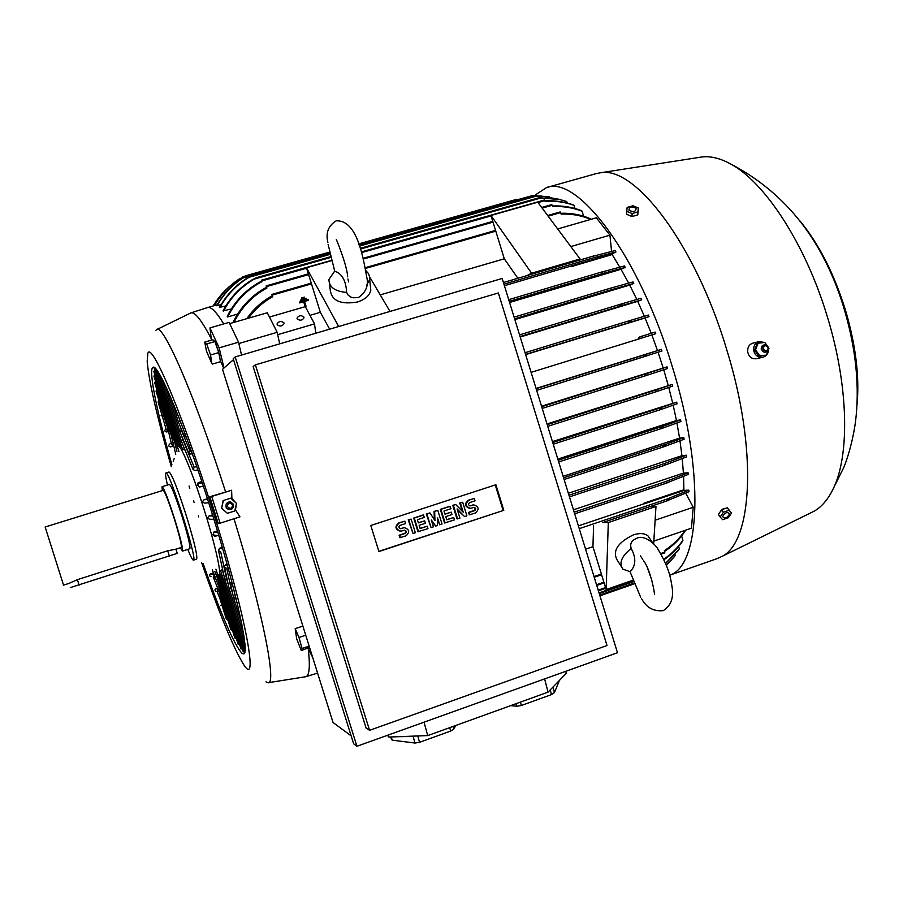 <?xml version="1.0" encoding="UTF-8"?>
<svg xmlns="http://www.w3.org/2000/svg" width="903" height="903" viewBox="0 0 903 903"><rect width="100%" height="100%" fill="white"/><g stroke="black" fill="none" stroke-linecap="round" stroke-linejoin="round"><path stroke-width="1.35" d="M641.469 598.508C646.243 607.538 653.512 611.591 663.265 610.654C670.952 605.653 673.886 597.741 672.058 586.916C670.523 577.807 669.507 568.687 658.185 549.566C656.097 545.175 644.968 534.294 636.954 538.177L634.211 539.588C631.005 541.619 630.001 544.588 631.186 548.46C636.322 558.077 635.96 565.809 630.091 571.678L623.002 569.217C618.657 563.291 621.388 556.372 631.186 548.46M621.219 566.418L617.031 559.849C612.403 550.807 617.821 542.5 633.285 534.915C639.787 532.849 644.719 533.21 648.072 535.987L649.912 538.752M653.659 543.933L655.973 506.459L650.104 506.572L668.423 500.397L667.735 498.783L688.887 490.16L688.899 491.785L668.536 500.149M594.027 576.588L601.375 574.048L606.15 589.546L608.306 522.555L655.973 506.459M606.15 589.546L632.664 580.313M608.306 522.555L602.877 522.51L650.115 506.572M602.865 522.51L668.423 500.397M601.375 574.048L592.944 546.665L593.587 525.636M585.573 549.182L592.944 546.665M661.064 554.182L664.8 552.896L664.36 550.638C672.825 545.22 679.711 538.47 685.027 530.4M312.664 657.35L308.025 648.298M308.262 648.76C310.214 666.143 309.447 675.455 305.97 676.697L268.428 682.679M155.711 330.577L156.354 329.764C162.156 321.141 194.235 393.697 225.648 492.09L231.608 490.239L231.902 498.501L236.36 503.31M236.439 503.569L235.48 509.913L239.95 516.855L220.118 523.164L218.097 523.097L209.823 496.729L225.648 492.09M234.001 518.751C263.066 613.261 277.029 685.287 268.01 682.736L265.933 681.844M296.681 638.816L295.191 628.669L298.995 637.484L302.065 648.501L301.297 650.6L296.681 638.816M223.707 368.266L220.242 360.342M211.799 363.537L206.527 351.199L204.71 342.102L206.708 343.93L210.557 354.981L211.799 363.537M156.987 329.46L190.883 312.901C194.755 311.524 201.561 320.147 211.291 338.783M190.996 312.856L207.69 307.528C211.11 306.546 216.46 312.02 223.73 323.94M215.298 342.734L215.591 343.343C218.176 349.687 219.655 355.014 220.039 359.338M231.902 498.501L236.27 503.219M171.288 466.591C157.032 416.836 148.995 381.788 147.178 361.448L147.878 353.242C151.523 341.187 183.027 415.199 212.679 510.285C246.891 618.657 259.816 693.052 242.399 662.475C232.229 645.047 218.616 611.67 201.55 562.366M194.156 502.632L193.614 500.883M189.765 488.354L189.066 486.04M171.92 464.808C157.517 414.161 148.893 372.995 152.449 367.803L153.138 367.239C158.556 364.011 184.709 426.69 209.868 506.301C235.085 585.9 249.917 652.824 243.833 653.907L242.173 653.501C234.283 645.148 221.258 615.135 203.096 563.449M178.704 446.274L154.165 368.142L154.763 367.781M178.975 451.534L153.77 371.268L154.91 370.49M176.886 444.886L175.408 444.502L153.916 376.054L154.966 375.095M173.195 437.436L171.751 437.063L154.65 382.612L155.609 381.438M169.572 430.121L168.15 429.76L156.016 391.112L156.885 389.712M168.364 430.641L166.299 429.805L158.127 401.925L158.883 400.243M168.545 431.431L166.75 431.973C164.651 431.645 164.323 430.675 165.768 429.038M173.805 445.935L170.656 446.895C168.556 446.556 168.24 445.597 169.719 443.983L171.231 443.023M173.218 461.219L174.234 458.464M211.042 576.724L209.733 575.967L209.733 574.285L213.435 572.75M216.449 591.544L215.162 590.754L215.004 589.354L217.567 587.943M227.917 620.045L226.326 619.029L219.88 598.508L220.829 597.481M232.455 630.35L230.931 629.639L218.876 591.251L213.221 577.017L214.361 575.076M236.315 638.421L234.848 637.947L217.894 583.993L212.295 569.872M239.6 644.573L238.166 644.313L216.81 576.317L217.815 575.222M242.354 648.997L240.966 648.941L215.919 569.172M244.623 651.763L243.268 651.898L219.034 574.737M178.286 446.409L178.365 446.375C180.814 444.479 193.253 474.775 204.36 510.364C215.185 544.667 221.845 574.534 218.977 574.76L218.582 574.748M244.815 652.361L220.276 574.229L221.54 573.676M245.176 648.975L220.671 570.91L222.544 569.15M217.149 535.682L214.97 536.371L213.085 534.971M218.944 535.874L212.995 534.892L213.785 532.081L217.465 530.908M213.921 519.315L209.789 519.259C207.577 518.627 207.34 517.532 209.067 515.974L212.555 514.868M208.728 502.723L204.846 503.095C202.532 502.519 202.238 501.436 203.965 499.822L207.453 498.727M203.367 486.175L199.529 486.988L197.362 485.069L198.57 483.748L202.283 482.879M197.385 484.956L198.118 482.676L201.832 481.525M185.013 449.908L182.508 449.378L158.206 371.968M181.447 446.003L180.081 446.195L155.745 368.684M165.915 472.969L169.053 471.998C171.773 473.906 177.507 488.421 186.266 515.545C194.247 541.608 197.689 556.135 196.617 559.126L196.583 559.138M167.45 485.035C165.701 477.484 165.17 473.465 165.881 472.969L165.892 472.969C168.917 468.962 198.096 561.203 193.468 560.142L193.287 560.153C192.35 559.725 190.51 556.135 187.79 549.396M162.1 486.683L169.471 484.403C171.446 485.859 175.667 496.582 182.113 516.572C188.005 535.784 190.567 546.507 189.822 548.742L182.462 551.101L180.329 547.771M162.269 490.634L162.088 486.694C163.985 488.173 168.15 498.919 174.606 518.943C180.51 538.165 183.128 548.889 182.462 551.101M69.046 583.372L63.537 585.133L45.15 527.002L163.229 490.329C164.91 491.661 168.613 501.188 174.335 518.943C179.573 535.987 181.887 545.491 181.3 547.466L175.961 549.171M69.079 583.361L77.387 579.658L167.71 550.785L175.916 549.182L177.236 553.381L70.31 587.593M222.793 570.301L220.829 570.47M182.914 449.694L184.539 448.757M222.815 570.38L220.795 570.482M202.193 482.62L198.57 483.748L198.118 482.676M182.869 449.705L184.517 448.689M173.59 445.01L171.491 444.174L168.161 429.794M173.613 445.134L171.412 443.757M164.617 422.581L166.017 422.943M168.387 430.765L166.22 429.399M162.709 416.497L161.129 415.493L162.28 415.143M161.129 415.493L162.495 415.831M218.842 582.785L217.849 583.857M213.379 577.378L214.406 575.188M219.847 590.201L218.876 591.251M219.869 598.486L217.059 591.386L218.176 589.467M217.205 591.736L218.221 589.569M221.822 604.671L220.874 605.676L222.014 605.303M220.874 605.676L221.607 603.983M222.33 547.399L219.497 548.302L218.458 550.469L220.264 551.654M227.161 579.365L224.712 579.184L218.503 550.548M227.172 579.444L224.666 578.868M227.104 564.194L225.479 564.714L224.452 566.892L226.179 568.1M231.608 588.598L229.102 588.429L224.486 566.982M231.619 588.677L229.046 588.09M231.71 581.227L230.491 583.496L232.161 584.715M235.999 598.057L233.572 597.854L230.525 583.586M236.01 598.147L233.516 597.504M238.065 607.234L237.297 603.43M193.028 469.413L181.311 440.946L183.151 439.49M181.435 441.206L183.117 439.422M182.79 439.592L194.235 467.359L193.05 469.504L195.104 470.644L197.892 469.786M195.104 470.644L197.87 469.729L195.104 470.644M188.659 452.854L179.844 431.521L181.729 430.031M179.968 431.792L181.695 429.963M191.075 450.168L188.682 452.945L190.759 454.096L192.294 453.633M184.235 436.104L178.343 421.904L180.092 420.437M178.478 422.186L180.058 420.369M185.239 434.083L184.257 436.194L186.447 437.345M231.608 490.239L211.742 496.469L220.118 523.164M211.742 496.469L209.823 496.729M198.649 516.888L198.299 515.805M236.417 503.693L235.48 509.913M223.368 500.533L221.664 508.096L223.131 500.555L230.773 498.196L223.131 500.555M221.664 508.096L227.375 513.299L234.78 510.963L236.473 503.411L230.773 498.196M233.425 504.28L230.626 501.842L226.247 503.75L225.897 506.91L227.172 508.784L231.936 508.987L233.572 506.628M233.516 504.517L230.683 501.899C227.251 501.808 225.705 503.468 226.043 506.876C227.342 509.518 229.317 510.195 231.969 508.92L233.516 504.517M232.624 504.856C229.813 502.034 228.053 502.599 227.353 506.515C230.163 509.337 231.924 508.784 232.624 504.856M227.375 513.299L221.427 508.107M212.352 364.078L220.501 361.685L218.74 352.588L214.891 341.56L212.837 339.754L204.71 342.102M214.891 341.56L206.708 343.93M218.74 352.588L210.557 354.981M211.46 340.149L209.947 327.913L219.158 347.858L224 368.006M302.877 626.072L295.191 628.669M305.722 635.204L298.995 637.484M309.131 646.096L302.065 648.501M301.297 650.6L309.503 647.27M209.947 327.913L229.102 322.382L238.539 342.203L241.541 355.06M238.539 342.203L219.158 347.858M641.694 299.841L624.108 304.943L619.774 305.338L621.49 303.927L640.972 298.283L641.694 299.841L637.699 301.32L644.347 316.231M637.699 301.32L520.218 337.022M610.71 288.147L633.014 281.894L633.782 283.418L629.696 285.066L636.829 299.457M629.696 285.066L514.857 319.617M602.606 271.826L624.402 265.956L625.237 267.435L621.004 269.286L628.657 283.068M621.004 269.286L509.574 302.482M611.884 254.635L571.385 266.588L571.306 265.911L611.816 253.969L619.74 267.141M571.385 266.588L571.035 266.046L504.416 285.709M625.237 267.435L602.798 273.507L602.47 271.78L508.716 299.672L602.47 271.78M633.782 283.418L611.128 289.795L610.609 288.147L514.1 317.145L610.62 288.147M351.143 735.843L333.06 722.535L222.522 369.304L233.505 359.631M356.933 746.262L353.615 743.745L233.211 358.694L235.198 356.922L356.933 746.262L617.483 652.745L502.181 278.474L235.198 356.922M366.065 727.976L253.156 366.562L255.391 364.857L369.564 730.324L366.065 727.976M369.564 730.324L607.008 645.521L498.354 292.956L255.391 364.857M503.795 510.308L378.91 551.552L370.806 525.501L495.894 484.742L503.795 510.308L378.842 551.338M495.262 484.956L503.095 510.319M457.595 518.875L456.963 518.875L452.753 505.296L455.71 504.517L463.216 512.182L460.361 502.994L462.686 502.237L466.896 515.816L464.571 516.584L457.076 508.92L459.92 518.119L457.595 518.875L453.374 505.274L455.71 504.517M462.268 511.222L459.729 503.016L462.686 502.237M464.571 516.584L457.369 509.879M431.081 527.612L426.261 513.954L429.975 512.927L434.941 520.591L434.67 511.391L437.797 510.376L442.03 524L439.682 524.778L437.571 517.961L437.334 525.546L435.777 526.065L431.307 520.004L433.429 526.833L431.081 527.612L426.848 513.954L429.975 512.927M434.309 519.62L434.072 511.403L437.797 510.376M439.682 524.778L437.515 519.722M435.777 526.065L431.736 521.392M413.021 533.549L408.212 519.857L411.136 519.09L415.38 532.77L413.021 533.549L408.766 519.857L411.136 519.09M400.401 537.703L399.645 535.287L405.176 533.47C406.824 531.98 406.61 530.874 404.521 530.174L400.932 531.201C395.706 529.429 395.164 526.686 399.295 522.95L404.826 521.144L405.582 523.559L400.052 525.377C398.392 526.867 398.618 527.973 400.706 528.673L404.273 527.645C409.51 529.395 410.064 532.138 405.932 535.885L399.86 537.68L399.103 535.253L405.165 533.142L405.729 531.427L404.465 530.174M400.108 531.201C395.119 529.237 394.667 526.483 398.754 522.939L404.826 521.144M400.221 528.65L404.533 527.623M427.198 526.223L427.943 528.639L417.954 531.72L413.709 518.051L423.123 514.981L424.455 517.385L417.389 519.699L418.394 522.916L424.67 520.862L425.415 523.266L419.139 525.332L420.143 528.548L427.198 526.223L420.076 528.357M418.337 522.735L424.67 520.862M453.746 517.498L454.491 519.902L444.536 522.972L440.314 509.36L449.649 506.312L451.015 508.694L444.005 510.985L444.998 514.191L451.229 512.148L451.974 514.552L445.743 516.595L446.737 519.801L453.746 517.498L446.68 519.62M444.942 514.021L451.229 512.148M469.989 514.8L469.255 512.407L474.662 510.624C476.287 509.123 476.05 508.039 473.973 507.362L470.598 508.366C465.395 506.673 464.819 503.953 468.883 500.206L474.289 498.445L475.034 500.838L469.628 502.599C468.002 504.111 468.228 505.195 470.316 505.861L473.669 504.867C478.883 506.549 479.459 509.258 475.407 513.017L469.346 514.8L468.601 512.407L474.764 510.116L474.978 508.321L473.804 507.396M469.887 508.378C464.74 506.651 464.187 503.93 468.239 500.239L474.289 498.445M469.842 505.849L473.714 504.867M469.255 512.407L468.601 512.407M445.145 522.972L440.912 509.348L450.27 506.29M440.912 509.348L440.314 509.36M418.529 531.743L414.285 518.051L423.71 514.97M414.285 518.051L413.709 518.051M434.67 511.391L434.072 511.403M426.848 513.954L426.261 513.954M460.361 502.994L459.729 503.016M453.374 505.274L452.753 505.296M387.41 735.324L388.866 737.051L388.29 735.008M388.866 737.051L427.74 735.584L548.053 692.127L566.305 673.311L565.786 671.301M449.717 727.649L450.653 731.08L419.556 742.322L417.784 735.968M455.722 725.481L453.882 728.958L450.653 731.08M453.882 728.958L453.182 726.396M550.22 689.892L551.451 694.61L521.324 705.514L520.421 702.116M559.442 680.388L554.431 692.601L551.451 694.61M554.431 692.601L552.986 687.048M521.324 705.514L516.719 706.236L510.635 705.649M516.053 703.685L516.719 706.236M419.556 742.322L414.974 743.034L392.15 740.155L390.468 736.995M392.15 740.155L391.247 736.961M398.404 736.69L413.134 736.476L414.974 743.034M427.74 735.584L424.026 722.186M548.053 692.127L544.611 678.898M659.958 408.935L662.486 407.174L676.686 402.151L677.081 403.81L662.034 409.138L659.958 408.935M657.768 391.213L655.318 391.123L657.689 389.419L672.171 384.464L672.611 386.123L657.768 391.213M667.565 368.514L648.083 374.948L644.403 375.219L647.665 373.255L667.057 366.866L667.565 368.503M647.361 355.703L644.482 355.714L646.435 354.179L661.38 349.393L661.933 351.019L536.653 390.367L647.304 355.726M641.367 338.185L638.308 338.23L640.013 336.785L655.138 332.101L655.747 333.715L531.111 372.363L641.356 338.185M649.009 316.637L632.156 321.694L628.296 321.965L630.147 320.497L648.343 315.045L649.009 316.637L645.069 317.958L651.232 333.309L655.138 332.101M663.095 427.999L660.748 427.909L664.055 425.877L680.591 419.872L680.918 421.532L663.095 427.999M279.704 343.84L277.187 332.315L267.299 312.765L229.689 323.613M238.843 343.512L277.187 332.315M329.651 329.166L320.328 312.314L309.943 315.339M315.79 333.241L314.515 323.895L305.316 306.648L269.455 317.032M277.695 334.663L314.515 323.895M297.2 318.917L297.031 318.048C298.848 315.384 301.117 315.023 303.826 316.987L303.995 317.867C302.166 320.531 299.898 320.881 297.2 318.917M277.232 324.719L277.074 323.884C278.903 321.175 281.172 320.802 283.903 322.789L284.061 323.635C282.221 326.344 279.941 326.705 277.232 324.719M320.328 312.314L306.478 267.773L331.469 260.685M338.704 326.514L306.478 267.773M389.994 311.433L369.722 277.04M370.354 285.958L370.794 290.202C369.632 295.574 365.162 299.514 357.396 302.02C340.837 304.774 331.807 300.868 330.295 290.303L329.471 283.711M365.929 270.686L368.435 273.485L369.756 277.334L369.677 279.366L366.776 285.032M346.65 292.414C334.889 291.421 328.985 287.109 328.952 279.478L334.618 271.193C341.932 273.451 345.939 280.517 346.65 292.414L348.039 295.01L350.533 296.963L353.084 297.753L358.299 297.618C365.997 292.369 368.808 285.461 366.708 276.894C362.758 255.143 356.696 219.903 336.187 220.829C328.308 225.682 325.543 232.906 327.891 242.512M517.882 278.282L504.303 258.8L380.242 294.886M593.666 256.068L615.056 250.582L615.97 251.993L593.847 257.716L593.497 256.012L526.9 275.629L531.619 273.214L490.961 215.478L504.303 258.8M593.497 256.012L574.918 261.486L580.053 258.958L537.748 202.204L490.961 215.478M531.619 273.214L580.053 258.958M272.74 296.692L271.882 294.401L272.74 296.692C262.875 302.2 254.804 309.368 248.539 318.172M300.541 300.022L300.62 300.891L306.569 299.074L300.778 300.755L300.541 300.022L306.343 298.351L306.569 299.074M299.593 302.042L299.672 302.911L303.656 301.771L305.135 306.523L306.015 306.173L305.293 306.388L303.814 301.625L299.819 302.776L299.593 302.042L308.295 299.536L308.521 300.27L304.537 301.421L306.015 306.173M304.559 301.5L308.521 300.27M301.5 297.99L301.568 298.859L304.627 297.888L301.726 298.724L301.5 297.99L304.39 297.155L304.627 297.888M590.731 219.418C581.419 215.456 571.543 213.684 561.102 214.101L560.153 211.957M246.869 318.657C253.325 309.187 261.757 301.557 272.164 295.766M685.637 530.185L685.614 530.287C680.252 538.73 673.243 545.762 664.585 551.394M653.84 541.1L691.45 528.187L693.233 507.272L655.126 520.218M685.738 493.241L693.233 507.272M684.203 490.363L644.313 503.795L643.997 503.174L683.876 489.765L684.203 490.363L688.887 490.16M644.313 503.795L643.997 503.174M578.405 525.885L644.008 503.795M557.817 459.074L676.46 420.516L680.591 419.872M673.186 405.233L676.46 420.516M552.433 441.601L676.686 402.151M668.773 387.466L672.645 402.896M547.004 423.959L672.171 384.464M663.739 369.801L668.197 385.321M541.54 406.226L667.057 366.866M658.095 352.272L663.129 367.826M536.055 388.437L661.38 349.393M651.853 334.923L657.474 350.477M640.013 336.785L651.232 333.309M645.069 317.958L525.636 354.619M683.582 476.412L683.876 489.765M573.45 509.811L683.413 473.116L688.086 472.788L688.199 474.425L667.294 482.687M682.239 458.668L683.413 473.116M568.348 493.252L681.923 455.676L686.359 455.236L686.562 456.895L664.992 465.124M679.993 440.867L681.923 455.676M563.133 476.31L679.575 438.124L683.831 437.583L684.102 439.242L664.879 446.409L662.926 446.206L666.696 443.994L683.831 437.583M676.945 423.044L679.575 438.124M664.901 465.226L569.466 496.864L664.901 465.226L664.371 463.589L686.359 455.236M667.182 482.891L574.692 513.83L667.182 482.891L666.47 481.276L688.086 472.788M615.97 251.993L611.816 253.969M570.82 246.575L609.92 235.164L611.557 251.395M557.693 228.956L596.375 217.792L609.92 235.164M560.842 213.266C571.181 212.927 580.945 214.722 590.133 218.639L590.855 219.384M674.056 557.004L666.403 565.391M666.369 565.312L675.263 555.435M675.015 554.577L675.275 555.424M665.556 563.337L679.361 548.877L665.669 563.607M678.605 546.428L679.361 548.877M663.739 559.284C671.369 554.103 677.769 547.76 682.928 540.242L682.612 541.157C677.51 548.527 671.29 554.724 663.965 559.758M681.596 535.919L682.928 540.242M237.67 314.075L227.669 316.953L227.24 316.321C235.085 300.744 246.508 289.028 261.486 281.183L261.418 280.223L261.983 281.634C246.948 289.524 235.502 301.297 227.669 316.953M231.337 309.007L223.052 310.846C229.983 297.809 239.6 287.515 251.892 279.941L256.339 277.718L254.251 279.095C241.022 286.725 230.75 297.448 223.413 311.275M225.863 305.914L219.553 307.381C226.427 294.999 235.728 285.167 247.445 277.898L249.138 277.244C236.676 284.705 226.913 294.829 219.858 307.63M221.156 304.582L216.652 305.699C223.097 294.457 231.484 285.404 241.823 278.53L242.851 278.068C232.139 285.009 223.492 294.254 216.901 305.79M217.149 304.83L214.429 305.609M231.586 284.738C224.283 290.574 218.154 297.651 213.187 305.959L217.837 298.961M518.175 199.247L516.008 199.529M245.932 275.72L244.103 276.578M232.895 322.687C240.356 307.223 251.542 295.428 266.464 287.301L266.182 285.879L266.972 287.989C252.479 295.834 241.473 307.291 233.979 322.382M266.972 287.989L266.464 287.301M552.501 205.997C562.332 205.5 571.926 207.024 581.295 210.568L582.085 211.212C572.649 207.588 562.851 206.065 552.681 206.606L551.789 204.62M214.316 305.643C220.783 294.502 229.181 285.562 239.487 278.824L240.085 278.474C229.588 285.269 221.066 294.299 214.508 305.586M528.289 196.741L358.818 244.216M537.759 195.849L532.127 195.669M560.12 199.529L541.202 196.019L534.226 195.974L549.566 196.899M566.734 201.504L560.131 199.631L539.102 197.746L558.37 199.123L566.734 201.504L567.208 203.028M582.085 211.212L583.643 216.28M544.938 200.895C554.566 200.319 564.025 201.651 573.326 204.902L574.037 205.342C564.578 202.012 554.916 200.669 545.073 201.335L544.419 200.014L361.437 251.881M574.037 205.342L575.008 208.491M534.249 195.669L546.496 187.587C577.457 174.798 639.053 255.481 672.238 366.483C705.198 472.134 700.356 566.204 669.687 575.177M595.991 173.647L600.518 172.766C634.809 165.655 695.31 244.149 726.622 349.292C757.922 449.886 752.436 542.048 721.892 556.451L716.519 558.833M720.063 512.012L723.224 508.75L724.917 508.592M764.593 342.463L759.096 341.594L752.763 343.174C749.14 344.438 747.447 347.283 747.684 351.707C748.847 356.843 751.725 359.18 756.296 358.717L762.753 357.261M699.215 157.393L701.992 156.964C710.571 155.971 719.951 158.228 730.132 163.714C764.502 181.526 805.69 244.137 827.441 317.088C848.707 386.27 849.847 455.834 833.063 489.087C827.927 499.585 821.595 506.967 814.066 511.245L810.307 513.085M759.096 341.594C755.213 342.959 753.407 345.86 753.666 350.285C754.298 353.75 756.183 356.03 759.321 357.125L762.922 357.227C766.399 356.132 768.272 353.637 768.532 349.732M768.058 346.831L765.022 342.745M765.507 355.195L758.791 356.008L754.592 350.138L757.109 343.467L758.057 343.242L755.529 349.912L759.739 355.793L765.507 355.195M758.791 356.008L759.739 355.793M766.466 354.981L768.972 348.31L764.773 342.44L758.057 343.242M764.694 344.799L762.832 345.296L761.229 348.953L764.536 352.272L766.365 351.865L768.329 349.258L767.573 346.188L764.615 344.799L761.579 348.874C762.301 351.515 763.893 352.509 766.342 351.877L766.083 352.012M763.362 348.569C764.897 351.459 766.489 351.549 768.137 348.84L767.595 346.673C765.259 345.048 763.848 345.668 763.362 348.569M755.529 349.912L754.592 350.138M799.448 220.321C818.615 243.336 833.954 273.27 845.468 310.113C855.784 345.206 859.633 376.777 857.015 404.837M731.543 513.062L727.299 507.779L721.621 509.721L718.404 514.45L720.188 516.956L723.416 512.227L729.105 510.285L731.543 513.062L728.303 517.769L722.637 519.71L720.188 516.956M722.603 516.493C724.567 519.078 726.881 518.288 729.545 514.112C727.592 511.504 725.278 512.294 722.603 516.493M727.299 507.779L729.105 510.285M721.621 509.721L723.416 512.227M635.046 215.659L632.258 216.472M631.705 216.427L629.572 215.535M626.727 211.302L626.626 214.304L631.998 216.551L637.789 214.869L638.308 207.961L637.913 211.866L632.111 213.548L626.727 211.302L627.156 207.408L632.935 205.749L638.308 207.961M631.998 216.551L632.111 213.548M628.996 210.297C633.613 212.397 635.972 211.72 636.073 208.254C631.468 206.166 629.109 206.843 628.996 210.297M637.789 214.869L637.913 211.866M660.703 553.55L664.811 552.128M579.252 528.661L667.893 498.783M169.414 556.203L167.71 550.785M79.125 585.155L77.387 579.658M214.756 535.411L214.97 536.371M222.138 569.285L222.386 570.436M184.223 448.859L184.697 450.01M183.117 445.281L184.212 448.78M176.853 451.387L174.855 442.707M173.466 445.044L171.277 435.562M168.263 430.675L167.766 428.541M166.75 431.973L168.308 430.787M170.656 446.895L173.511 445.168M217.126 577.31L214.858 571.633M210.501 573.71L214.316 575.087M218.074 584.568L214.35 575.211M213.345 577.322L214.903 577.909M215.919 588.485L218.154 589.467M219.011 591.691L218.176 589.58M222.42 570.504L223.786 574.839M220.704 551.744L226.709 579.512M226.743 579.579L228.211 584.252M226.721 568.258L231.123 588.756M231.157 588.835L232.726 593.835M233.301 587.345L235.615 598.181M235.649 598.26L237.331 603.622M225.479 564.714L227.387 565.244M219.497 548.302L222.77 548.922M213.785 532.081L217.928 532.465M209.067 515.974L212.882 515.94M203.965 499.822L207.667 499.393M181.582 435.686L182.778 439.524M181.334 430.144L189.867 450.766M180.013 425.911L181.322 430.076M190.759 454.096L192.226 453.419M179.844 420.516L183.117 428.372M178.771 417.028L179.832 420.437M509.224 301.342L602.967 273.428M514.608 318.827L611.184 289.773M520.072 336.548L624.108 304.943M621.433 303.95L519.552 334.866L621.354 303.972M472.935 505.037L472.28 505.059M470.61 505.793L469.966 505.815M468.883 500.206L468.239 500.239M474.662 510.624L474.007 510.635M552.726 442.526L662.486 407.174M662.034 409.138L553.234 444.208L661.933 409.172M657.677 391.247L547.737 426.34L657.598 391.27M547.218 424.658L657.689 389.419M648.083 374.948L542.218 408.416L648.015 374.971M541.698 406.722L647.665 373.255M536.134 388.674L646.435 354.179M525.569 354.405L632.156 321.694M525.049 352.723L630.102 320.509L525.049 352.723M662.915 428.067L558.709 461.975L662.768 428.112M558.201 460.293L664.055 425.877M503.434 282.537L526.9 275.629L503.434 282.537M365.546 268.417L495.792 231.157M272.243 295.123L311.49 283.892M503.942 284.197L593.982 257.648M548.155 216.167L560.639 212.6M664.879 446.409L564.115 479.504L664.698 446.466M563.596 477.834L666.696 443.994M568.946 495.194L664.439 463.566M574.173 512.17L666.651 481.265M596.533 584.749L603.893 582.198M598.204 590.156L605.552 587.593M599.039 592.887L632.935 581.08M599.705 595.054L633.737 583.191M266.532 286.59L308.6 274.614M363.469 258.992L493.004 222.127M542.161 208.13L552.275 205.263M240.085 278.474L243.381 277.548M242.851 278.068L329.73 253.54M359.191 245.221L534.655 195.68M249.138 277.244L329.922 254.42M359.496 246.067L536.969 195.94M254.251 279.095L330.633 257.479M360.523 249.025L541.766 197.746M261.768 280.923L306.614 268.214M361.663 252.603L491.097 215.896M538.03 202.588L544.859 200.658M640.69 597.289L630.012 571.678M640.453 555.887L642.778 559.488M643.647 560.842C650.713 570.12 654.822 593.553 654.449 594.467M647.722 568.664L651.853 580.166M652.734 542.996L648.072 535.987M594.23 577.277L601.59 574.737M305.97 676.697L317.585 673.085M218.977 574.76L220.309 574.319M178.399 446.364L179.979 445.879M193.468 560.142L196.617 559.126M176.943 451.139L175.43 444.536M175.746 454.344L171.762 437.097M216.799 576.283L214.982 571.723M224.734 579.229L244.905 643.489M229.125 588.463L243.878 635.486M233.595 597.888L241.88 624.289M238.155 607.493L238.516 608.645M161.366 377.375L181.311 440.901M194.247 467.348L196.752 466.456M165.351 385.31L179.844 431.476M170.362 396.451L178.343 421.859M473.669 504.867L473.014 504.89M297.031 318.048L297.143 318.804M277.074 323.884L277.187 324.64M369.677 279.366L370.794 290.202M347.948 278.971L348.603 281.939M328.105 244.329L334.765 271.408M336.334 239.408C335.566 237.771 346.966 264.24 347.666 276.837M271.893 294.401L311.253 283.136M365.399 267.649L495.566 230.423M547.669 215.524L560.176 211.945M596.748 585.426L604.096 582.875M598.407 590.822L605.755 588.259M599.242 593.542L633.172 581.724M599.908 595.709L633.985 583.823M599.942 595.822L634.03 583.936M678.458 550.085L677.374 551.722M207.69 307.528L214.485 305.586M245.909 275.708L329.437 252.151M358.694 243.9L516.053 199.507M266.182 285.879L308.374 273.869M363.266 258.258L492.79 221.404M541.687 207.498L551.812 204.609M242.275 277.097L329.505 252.479M244.837 276.736L329.572 252.817M358.931 244.532L532.115 195.669M251.339 275.844L329.764 253.698M359.247 245.379L534.226 195.974M256.339 277.718L330.464 256.757M360.286 248.325L539.102 197.746M558.37 199.123L560.131 199.631M539.418 195.883L541.202 196.019M261.418 280.223L331.39 260.391M669.699 575.2L717.964 558.336M814.066 511.245L721.892 556.451M761.15 349.021L763.34 351.944M761.139 348.976L762.03 346.007M730.132 163.714C786.265 192.858 824.439 241.846 844.677 310.677C856.168 350.364 859.769 387.443 855.48 421.927C852.669 442.222 847.025 459.864 843.741 467.517L833.063 489.087M701.992 156.964L600.518 172.766M546.496 187.587L596.262 173.579"/></g></svg>
